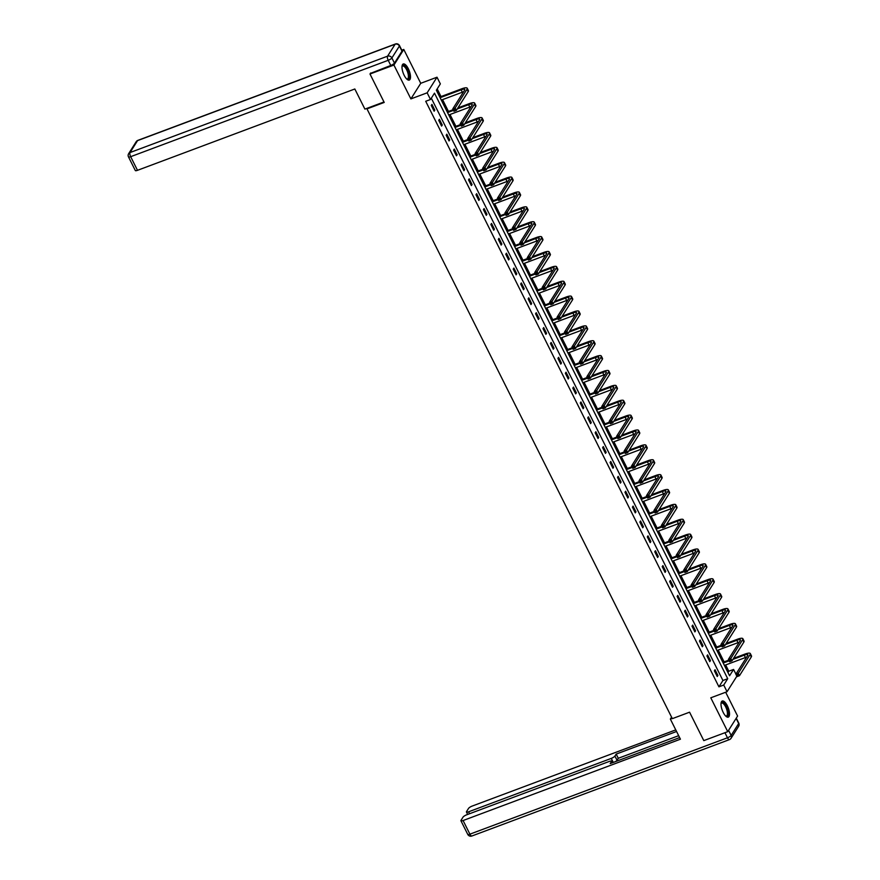 <?xml version="1.0" encoding="UTF-8"?>
<svg xmlns="http://www.w3.org/2000/svg" width="880" height="880" viewBox="0 0 880 880"><rect width="100%" height="100%" fill="white"/><g stroke="black" fill="none" stroke-linecap="round" stroke-linejoin="round"><path stroke-width="1.32" d="M727.342 705.782A8.602 3.223 69.5 0 0 722.249 701.019A8.602 3.223 69.5 0 0 723.184 712.371A8.602 3.223 69.5 0 0 728.277 717.134A8.602 3.223 69.5 0 0 727.342 705.782M408.331 68.739A8.602 3.223 69.5 0 0 403.238 63.976A8.602 3.223 69.5 0 0 404.173 75.317A8.602 3.223 69.5 0 0 409.266 80.08A8.602 3.223 69.5 0 0 408.331 68.739M727.958 672.529L728.783 671.22L733.579 669.438L735.922 674.124M367.433 108.163L366.982 108.878L672.331 718.652L689.568 712.195L703.802 740.619L727.738 731.665L737.594 716.056L725.67 692.241M401.797 50.193L403.777 49.445L393.921 65.054L410.883 98.901L427.152 92.818L437.008 77.209L440.352 83.886L436.359 90.211L729.575 675.763L733.579 669.438M410.883 98.901L420.739 83.303L403.777 49.445M420.739 83.303L437.008 77.209M728.783 671.22L725.648 664.95M724.108 661.892L718.201 650.078M716.661 647.009L710.743 635.195M709.214 632.137L703.296 620.323M701.767 617.254L695.849 605.44M694.309 602.382L688.402 590.568M686.862 587.499L680.944 575.685M679.415 572.627L673.497 560.813M671.968 557.755L666.05 545.93M664.51 542.872L658.603 531.058M657.063 528L651.145 516.186M649.616 513.117L643.698 501.303M642.169 498.245L636.251 486.431M634.711 483.362L628.793 471.548M627.264 468.49L621.346 456.676M619.817 453.607L613.899 441.793M612.37 438.735L606.452 426.921M604.912 423.852L598.994 412.038M597.465 408.98L591.547 397.166M590.018 394.097L584.1 382.283M582.56 379.225L576.653 367.411M575.113 364.342L569.195 352.528M567.666 349.47L561.748 337.656M560.219 334.598L554.301 322.773M552.761 319.715L546.854 307.901M545.314 304.843L539.396 293.029M537.867 289.96L531.949 278.146M530.42 275.088L524.502 263.274M522.962 260.205L517.044 248.391M515.515 245.333L509.597 233.519M508.068 230.45L502.15 218.636M500.621 215.578L494.703 203.764M493.163 200.695L487.245 188.881M485.716 185.823L479.798 174.009M478.269 170.94L472.351 159.126M470.811 156.068L464.904 144.254M463.364 141.196L457.446 129.371M455.917 126.313L449.999 114.499M448.47 111.441L442.552 99.616M441.012 96.558L437.184 88.902M366.982 108.878L384.219 102.432L369.985 74.008L370.634 72.996M369.985 74.008L393.921 65.054M727.738 731.665L710.787 697.807L727.056 691.713L723.723 685.036L727.716 678.711L434.489 93.159L430.496 99.495L425.711 101.277L718.927 686.829L722.931 680.504L431.321 98.186M431.266 105.468L434.137 111.199L434.797 110.143L431.937 104.412L431.266 105.468M438.724 120.351L441.584 126.071L442.255 125.015L439.384 119.295L438.724 120.351M446.171 135.223L449.031 140.943L449.702 139.898L446.842 134.167L446.171 135.223M453.618 150.106L456.489 155.826L457.149 154.77L454.289 149.05L453.618 150.106M461.076 164.978L463.936 170.698L464.607 169.653L461.736 163.922L461.076 164.978M468.523 179.861L471.383 185.581L472.054 184.525L469.183 178.805L468.523 179.861M475.97 194.733L478.841 200.453L479.501 199.397L476.641 193.677L475.97 194.733M483.417 209.616L486.288 215.336L486.948 214.28L484.088 208.56L483.417 209.616M490.875 224.488L493.735 230.208L494.406 229.152L491.535 223.432L490.875 224.488M498.322 239.371L501.182 245.091L501.853 244.035L498.982 238.315L498.322 239.371M505.769 254.243L508.64 259.963L509.3 258.907L506.44 253.187L505.769 254.243M513.216 269.115L516.087 274.846L516.747 273.79L513.887 268.07L513.216 269.115M520.674 283.998L523.534 289.718L524.205 288.662L521.334 282.942L520.674 283.998M528.121 298.87L530.981 304.601L531.652 303.545L528.781 297.825L528.121 298.87M535.568 313.753L538.439 319.473L539.099 318.417L536.239 312.697L535.568 313.753M543.015 328.625L545.886 334.345L546.546 333.3L543.686 327.569L543.015 328.625M550.473 343.508L553.333 349.228L554.004 348.172L551.133 342.452L550.473 343.508M557.92 358.38L560.78 364.1L561.451 363.055L558.591 357.324L557.92 358.38M565.367 373.263L568.238 378.983L568.898 377.927L566.038 372.207L565.367 373.263M572.814 388.135L575.685 393.855L576.356 392.81L573.485 387.079L572.814 388.135M580.272 403.018L583.132 408.738L583.803 407.682L580.932 401.962L580.272 403.018M587.719 417.89L590.59 423.61L591.25 422.554L588.39 416.834L587.719 417.89M595.166 432.773L598.037 438.493L598.697 437.437L595.837 431.717L595.166 432.773M602.624 447.645L605.484 453.365L606.155 452.309L603.284 446.589L602.624 447.645M610.071 462.528L612.931 468.248L613.602 467.192L610.731 461.472L610.071 462.528M617.518 477.4L620.389 483.12L621.049 482.064L618.189 476.344L617.518 477.4M624.965 492.272L627.836 498.003L628.496 496.947L625.636 491.227L624.965 492.272M632.423 507.155L635.283 512.875L635.954 511.819L633.083 506.099L632.423 507.155M639.87 522.027L642.73 527.758L643.401 526.702L640.53 520.982L639.87 522.027M647.317 536.91L650.188 542.63L650.848 541.574L647.988 535.854L647.317 536.91M654.764 551.782L657.635 557.502L658.295 556.457L655.435 550.726L654.764 551.782M662.222 566.665L665.082 572.385L665.753 571.329L662.882 565.609L662.222 566.665M669.669 581.537L672.529 587.257L673.2 586.212L670.329 580.481L669.669 581.537M677.116 596.42L679.987 602.14L680.647 601.084L677.787 595.364L677.116 596.42M684.563 611.292L687.434 617.012L688.094 615.956L685.234 610.236L684.563 611.292M692.021 626.175L694.881 631.895L695.552 630.839L692.681 625.119L692.021 626.175M699.468 641.047L702.328 646.767L702.999 645.711L700.139 639.991L699.468 641.047M706.915 655.93L709.786 661.65L710.446 660.594L707.586 654.874L706.915 655.93M714.373 670.802L717.233 676.522L717.904 675.466L715.033 669.746L714.373 670.802M718.927 686.829L723.723 685.036M430.496 99.495L427.152 92.818M736.857 676.214L727.056 691.713M722.931 680.504L727.716 678.711M433.796 110.517L434.797 110.143M441.243 125.389L442.255 125.015M448.701 140.272L449.702 139.898M456.148 155.144L457.149 154.77M463.595 170.027L464.607 169.653M471.042 184.899L472.054 184.525M478.5 199.782L479.501 199.397M485.947 214.654L486.948 214.28M493.394 229.537L494.406 229.152M500.841 244.409L501.853 244.035M508.299 259.292L509.3 258.907M515.746 274.164L516.747 273.79M523.193 289.036L524.205 288.662M530.651 303.919L531.652 303.545M538.098 318.791L539.099 318.417M545.545 333.674L546.546 333.3M552.992 348.546L554.004 348.172M560.45 363.429L561.451 363.055M567.897 378.301L568.898 377.927M575.344 393.184L576.356 392.81M582.791 408.056L583.803 407.682M590.249 422.939L591.25 422.554M597.696 437.811L598.697 437.437M605.143 452.694L606.155 452.309M612.59 467.566L613.602 467.192M620.048 482.449L621.049 482.064M627.495 497.321L628.496 496.947M634.942 512.193L635.954 511.819M642.389 527.076L643.401 526.702M649.847 541.948L650.848 541.574M657.294 556.831L658.295 556.457M664.741 571.703L665.753 571.329M672.199 586.586L673.2 586.212M679.646 601.458L680.647 601.084M687.093 616.341L688.094 615.956M694.54 631.213L695.552 630.839M701.998 646.096L702.999 645.711M709.445 660.968L710.446 660.594M716.892 675.851L717.904 675.466M454.454 109.527L453.497 109.89L453.97 110.847L454.927 110.484L454.454 109.527L455.158 107.998L456.357 110.385L453.959 111.276L452.76 108.9L455.158 107.998L467.005 89.254A8.272 2.101 -26.6 0 0 467.214 88.231A8.272 2.101 -26.6 0 0 461.813 88.77L439.769 97.031M440.11 97.702L461.153 89.826A5.511 1.397 153.4 0 1 464.75 89.474A5.511 1.397 153.4 0 1 464.607 90.145L452.76 108.9L453.497 109.89M441.309 100.089L462.341 92.213A5.511 1.397 153.4 0 1 463.551 91.817M454.927 110.484L456.357 110.385L468.193 91.63A8.272 2.101 -26.6 0 0 468.402 90.618L467.214 88.231M402.017 66.418A7.447 2.783 -110.5 0 1 402.05 66.33A7.447 2.783 -110.5 0 1 405.438 66.627A7.447 2.783 -110.5 0 1 409.112 75.405A7.447 2.783 -110.5 0 1 406.824 79.09A7.447 2.783 -110.5 0 1 406.736 79.046M406.637 78.936A6.886 2.585 69.5 0 0 407.429 78.947A6.886 2.585 69.5 0 0 408.155 74.085A6.886 2.585 69.5 0 0 404.965 67.232A6.886 2.585 69.5 0 0 402.6 66.044A6.886 2.585 69.5 0 0 402.006 66.561M408.771 80.168A8.547 3.201 69.5 0 0 409.299 73.876A8.547 3.201 69.5 0 0 405.427 65.791A8.547 3.201 69.5 0 0 402.82 64.24M721.028 703.472A7.447 2.783 -110.5 0 1 721.061 703.384A7.447 2.783 -110.5 0 1 724.449 703.681A7.447 2.783 -110.5 0 1 728.123 712.448A7.447 2.783 -110.5 0 1 725.824 716.133A7.447 2.783 -110.5 0 1 725.747 716.089M725.648 715.99A6.886 2.585 69.5 0 0 726.44 716.001A6.886 2.585 69.5 0 0 727.166 711.128A6.886 2.585 69.5 0 0 723.965 704.275A6.886 2.585 69.5 0 0 721.6 703.087A6.886 2.585 69.5 0 0 721.017 703.615M727.782 717.211A8.547 3.201 69.5 0 0 728.31 710.919A8.547 3.201 69.5 0 0 724.438 702.834A8.547 3.201 69.5 0 0 721.831 701.283M383.988 101.97L364.903 109.109L354.827 88.99L137.489 170.324A3.311 0.836 153.4 0 1 135.322 170.544L128.491 156.904A3.311 0.836 -26.6 0 0 130.658 156.684L137.489 170.324M394.46 63.107L401.995 51.172L399.421 46.024L391.886 57.959L394.46 63.107A3.311 0.836 153.4 0 1 390.786 65.45L370.348 73.436M399.509 45.617A3.311 3.311 0 0 0 395.395 44A3.311 1.243 69.5 0 0 395.12 44.242L137.555 140.624L130.02 152.559L387.574 56.177L395.12 44.242A3.311 2.948 -147.7 0 1 399.421 46.024A3.311 0.836 -26.6 0 0 399.509 45.617L402.083 50.765A3.311 0.836 153.4 0 1 401.995 51.172M671.572 717.134L670.351 719.07L680.427 739.189L463.078 820.534L469.909 834.163L727.463 737.781L724.933 732.71M672.199 718.377L670.351 719.07M613.272 762.421L611.259 758.406L468.6 811.8L469.557 813.725M611.259 758.406A3.311 0.836 -26.6 0 0 614.933 756.074L617.034 760.265A3.311 0.836 153.4 0 1 615.351 761.651M676.566 731.489L616.187 754.083L614.933 756.074M675.763 729.894L472.219 806.058A3.311 0.836 -26.6 0 0 468.545 808.401L466.521 811.613A3.311 0.836 -26.6 0 0 466.444 812.02A3.311 0.836 -26.6 0 0 468.6 811.8M612.084 762.872L611.446 761.596A3.311 0.836 -26.6 0 0 611.523 761.189A3.311 0.836 -26.6 0 0 609.367 761.409L466.708 814.792A3.311 0.836 -26.6 0 0 463.034 817.135L461.01 820.336A3.311 0.836 -26.6 0 0 460.922 820.743A3.311 0.836 -26.6 0 0 463.078 820.534M611.446 761.596L610.192 763.576L679.624 737.594M678.667 735.68L618.288 758.285L617.034 760.265M618.288 758.285L616.187 754.083M461.901 124.41L460.944 124.762L461.417 125.719L462.385 125.367L461.901 124.41L462.605 122.881L463.804 125.257L461.406 126.159L460.218 123.772L462.605 122.881L474.452 104.126A8.272 2.101 -26.6 0 0 474.661 103.114A8.272 2.101 -26.6 0 0 469.271 103.653L457.919 107.899M453.156 109.681L447.216 111.903M447.557 112.585L453.497 110.363M457.259 108.955L468.6 104.709A5.511 1.397 153.4 0 1 472.197 104.346A5.511 1.397 153.4 0 1 472.054 105.028L460.218 123.772L460.944 124.762M448.756 114.961L469.799 107.096A5.511 1.397 153.4 0 1 470.998 106.7M462.385 125.367L463.804 125.257L475.64 106.513A8.272 2.101 -26.6 0 0 475.86 105.501L474.661 103.114M469.348 139.282L468.391 139.645L468.875 140.602L469.832 140.239L469.348 139.282L470.063 137.753L471.251 140.14L468.864 141.031L467.665 138.644L470.063 137.753L481.899 119.009A8.272 2.101 -26.6 0 0 482.108 117.986A8.272 2.101 -26.6 0 0 476.718 118.525L465.377 122.771M460.603 124.553L454.674 126.775M455.015 127.457L460.944 125.235M464.706 123.827L476.047 119.581A5.511 1.397 153.4 0 1 479.644 119.229A5.511 1.397 153.4 0 1 479.501 119.9L467.665 138.644L468.391 139.645M456.203 129.844L477.246 121.968A5.511 1.397 153.4 0 1 478.445 121.572M469.832 140.239L471.251 140.14L483.098 121.385A8.272 2.101 -26.6 0 0 483.307 120.373L482.108 117.986M476.806 154.165L475.849 154.517L476.322 155.474L477.279 155.111L476.806 154.165L477.51 152.625L478.698 155.012L476.311 155.914L475.112 153.527L477.51 152.625L489.346 133.881A8.272 2.101 -26.6 0 0 489.566 132.869A8.272 2.101 -26.6 0 0 484.165 133.408L472.824 137.654M468.061 139.436L462.121 141.658M462.462 142.34L468.402 140.118M472.153 138.71L483.505 134.464A5.511 1.397 153.4 0 1 487.102 134.101A5.511 1.397 153.4 0 1 486.959 134.783L475.112 153.527L475.849 154.517M463.65 144.716L484.693 136.84A5.511 1.397 153.4 0 1 485.903 136.455M477.279 155.111L478.698 155.012L490.545 136.268A8.272 2.101 -26.6 0 0 490.754 135.256L489.566 132.869M484.253 169.037L483.296 169.4L483.769 170.357L484.726 169.994L484.253 169.037L484.957 167.508L486.156 169.895L483.758 170.786L482.57 168.399L484.957 167.508L496.804 148.764A8.272 2.101 -26.6 0 0 497.013 147.741A8.272 2.101 -26.6 0 0 491.612 148.28L480.271 152.526M475.508 154.308L469.568 156.53M469.909 157.212L475.849 154.99M479.611 153.582L490.952 149.336A5.511 1.397 153.4 0 1 494.549 148.973A5.511 1.397 153.4 0 1 494.406 149.655L482.57 168.399L483.296 169.4M471.108 159.599L492.14 151.723A5.511 1.397 153.4 0 1 493.35 151.327M484.726 169.994L486.156 169.895L497.992 151.14A8.272 2.101 -26.6 0 0 498.212 150.128L497.013 147.741M491.7 183.92L490.743 184.272L491.227 185.229L492.184 184.866L491.7 183.92L492.404 182.38L493.603 184.767L491.205 185.669L490.017 183.282L492.404 182.38L504.251 163.636A8.272 2.101 -26.6 0 0 504.46 162.624A8.272 2.101 -26.6 0 0 499.07 163.163L487.718 167.409M482.955 169.191L477.015 171.413M477.356 172.084L483.296 169.862M487.058 168.465L498.399 164.219A5.511 1.397 153.4 0 1 501.996 163.856A5.511 1.397 153.4 0 1 501.853 164.538L490.017 183.282L490.743 184.272M478.555 174.471L499.598 166.595A5.511 1.397 153.4 0 1 500.797 166.199M492.184 184.866L493.603 184.767L505.439 166.023A8.272 2.101 -26.6 0 0 505.659 165L504.46 162.624M499.147 198.792L498.19 199.155L498.674 200.101L499.631 199.749L499.147 198.792L499.862 197.263L501.05 199.65L498.663 200.541L497.464 198.154L499.862 197.263L511.698 178.519A8.272 2.101 -26.6 0 0 511.918 177.496A8.272 2.101 -26.6 0 0 506.517 178.035L495.176 182.281M490.413 184.063L484.473 186.285M484.814 186.967L490.743 184.745M494.505 183.337L505.846 179.091A5.511 1.397 153.4 0 1 509.443 178.728A5.511 1.397 153.4 0 1 509.311 179.41L497.464 198.154L498.19 199.155M486.002 189.354L507.045 181.478A5.511 1.397 153.4 0 1 508.255 181.082M499.631 199.749L501.05 199.65L512.897 180.895A8.272 2.101 -26.6 0 0 513.106 179.883L511.918 177.496M506.605 213.675L505.648 214.027L506.121 214.984L507.078 214.621L506.605 213.675L507.309 212.135L508.497 214.522L506.11 215.424L504.911 213.037L507.309 212.135L519.145 193.391A8.272 2.101 -26.6 0 0 519.365 192.379A8.272 2.101 -26.6 0 0 513.964 192.918L502.623 197.164M497.86 198.946L491.92 201.168M492.261 201.839L498.201 199.617M501.952 198.22L513.304 193.974A5.511 1.397 153.4 0 1 516.901 193.611A5.511 1.397 153.4 0 1 516.758 194.282L504.911 213.037L505.648 214.027M493.449 204.226L514.492 196.35A5.511 1.397 153.4 0 1 515.702 195.954M507.078 214.621L508.497 214.522L520.344 195.778A8.272 2.101 -26.6 0 0 520.553 194.755L519.365 192.379M514.052 228.547L513.095 228.91L513.568 229.856L514.525 229.504L514.052 228.547L514.756 227.018L515.955 229.405L513.557 230.296L512.369 227.909L514.756 227.018L526.603 208.263A8.272 2.101 -26.6 0 0 526.812 207.251A8.272 2.101 -26.6 0 0 521.411 207.79L510.07 212.036M505.307 213.818L499.367 216.04M499.708 216.722L505.648 214.5M509.41 213.092L520.751 208.846A5.511 1.397 153.4 0 1 524.348 208.483A5.511 1.397 153.4 0 1 524.205 209.165L512.369 227.909L513.095 228.91M500.907 219.109L521.939 211.233A5.511 1.397 153.4 0 1 523.149 210.837M514.525 229.504L515.955 229.405L527.791 210.65A8.272 2.101 -26.6 0 0 528.011 209.638L526.812 207.251M521.499 243.43L520.542 243.782L521.026 244.739L521.983 244.376L521.499 243.43L522.203 241.89L523.402 244.277L521.004 245.168L519.816 242.792L522.203 241.89L534.05 223.146A8.272 2.101 -26.6 0 0 534.259 222.134A8.272 2.101 -26.6 0 0 528.869 222.673L517.517 226.919M512.754 228.701L506.825 230.923M507.155 231.594L513.095 229.372M516.857 227.964L528.198 223.729A5.511 1.397 153.4 0 1 531.795 223.366A5.511 1.397 153.4 0 1 531.652 224.037L519.816 242.792L520.542 243.782M508.354 233.981L529.397 226.105A5.511 1.397 153.4 0 1 530.596 225.709M521.983 244.376L523.402 244.277L535.238 225.533A8.272 2.101 -26.6 0 0 535.458 224.51L534.259 222.134M528.946 258.302L527.989 258.665L528.473 259.611L529.43 259.259L528.946 258.302L529.661 256.773L530.849 259.149L528.462 260.051L527.263 257.664L529.661 256.773L541.497 238.018A8.272 2.101 -26.6 0 0 541.717 237.006A8.272 2.101 -26.6 0 0 536.316 237.545L524.975 241.791M520.212 243.573L514.272 245.795M514.613 246.477L520.542 244.255M524.304 242.847L535.645 238.601A5.511 1.397 153.4 0 1 539.253 238.238A5.511 1.397 153.4 0 1 539.11 238.92L527.263 257.664L527.989 258.665M515.801 248.864L536.844 240.988A5.511 1.397 153.4 0 1 538.054 240.592M529.43 259.259L530.849 259.149L542.696 240.405A8.272 2.101 -26.6 0 0 542.905 239.393L541.717 237.006M536.404 273.185L535.447 273.537L535.92 274.494L536.877 274.131L536.404 273.185L537.108 271.645L538.296 274.032L535.909 274.923L534.71 272.547L537.108 271.645L548.944 252.901A8.272 2.101 -26.6 0 0 549.164 251.889A8.272 2.101 -26.6 0 0 543.763 252.428L532.422 256.674M527.659 258.456L521.719 260.678M522.06 261.349L528 259.127M531.751 257.719L543.103 253.473A5.511 1.397 153.4 0 1 546.7 253.121A5.511 1.397 153.4 0 1 546.557 253.792L534.71 272.547L535.447 273.537M523.248 263.736L544.291 255.86A5.511 1.397 153.4 0 1 545.501 255.464M536.877 274.131L538.296 274.032L550.143 255.288A8.272 2.101 -26.6 0 0 550.352 254.265L549.164 251.889M543.851 288.057L542.894 288.42L543.367 289.366L544.324 289.014L543.851 288.057L544.555 286.528L545.754 288.904L543.356 289.806L542.168 287.419L544.555 286.528L556.402 267.773A8.272 2.101 -26.6 0 0 556.611 266.761A8.272 2.101 -26.6 0 0 551.221 267.3L539.869 271.546M535.106 273.328L529.166 275.55M529.507 276.232L535.447 274.01M539.209 272.602L550.55 268.356A5.511 1.397 153.4 0 1 554.147 267.993A5.511 1.397 153.4 0 1 554.004 268.675L542.168 287.419L542.894 288.42M530.706 278.608L551.749 270.743A5.511 1.397 153.4 0 1 552.948 270.347M544.324 289.014L545.754 288.904L557.59 270.16A8.272 2.101 -26.6 0 0 557.81 269.148L556.611 266.761M551.298 302.929L550.341 303.292L550.825 304.249L551.782 303.886L551.298 302.929L552.002 301.4L553.201 303.787L550.803 304.678L549.615 302.302L552.002 301.4L563.849 282.656A8.272 2.101 -26.6 0 0 564.058 281.633A8.272 2.101 -26.6 0 0 558.668 282.183L547.316 286.418M542.553 288.211L536.624 290.433M536.954 291.104L542.894 288.882M546.656 287.474L557.997 283.228A5.511 1.397 153.4 0 1 561.594 282.876A5.511 1.397 153.4 0 1 561.451 283.547L549.615 302.302L550.341 303.292M538.153 293.491L559.196 285.615A5.511 1.397 153.4 0 1 560.395 285.219M551.782 303.886L553.201 303.787L565.048 285.043A8.272 2.101 -26.6 0 0 565.257 284.02L564.058 281.633M558.756 317.812L557.799 318.164L558.272 319.121L559.229 318.769L558.756 317.812L559.46 316.283L560.648 318.659L558.261 319.561L557.062 317.174L559.46 316.283L571.296 297.528A8.272 2.101 -26.6 0 0 571.516 296.516A8.272 2.101 -26.6 0 0 566.115 297.055L554.774 301.301M550.011 303.083L544.071 305.305M544.412 305.987L550.352 303.765M554.103 302.357L565.455 298.111A5.511 1.397 153.4 0 1 569.052 297.748A5.511 1.397 153.4 0 1 568.909 298.43L557.062 317.174L557.799 318.164M545.6 308.363L566.643 300.498A5.511 1.397 153.4 0 1 567.853 300.102M559.229 318.769L560.648 318.659L572.495 299.915A8.272 2.101 -26.6 0 0 572.704 298.903L571.516 296.516M566.203 332.684L565.246 333.047L565.719 334.004L566.676 333.641L566.203 332.684L566.907 331.155L568.106 333.542L565.708 334.433L564.509 332.057L566.907 331.155L578.754 312.411A8.272 2.101 -26.6 0 0 578.963 311.388A8.272 2.101 -26.6 0 0 573.562 311.927L562.221 316.173M557.458 317.955L551.518 320.177M551.859 320.859L557.799 318.637M561.55 317.229L572.902 312.983A5.511 1.397 153.4 0 1 576.499 312.631A5.511 1.397 153.4 0 1 576.356 313.302L564.509 332.057L565.246 333.047M553.058 323.246L574.09 315.37A5.511 1.397 153.4 0 1 575.3 314.974M566.676 333.641L568.106 333.542L579.942 314.787A8.272 2.101 -26.6 0 0 580.151 313.775L578.963 311.388M573.65 347.567L572.693 347.919L573.166 348.876L574.123 348.524L573.65 347.567L574.354 346.038L575.553 348.414L573.155 349.316L571.967 346.929L574.354 346.038L586.201 327.283A8.272 2.101 -26.6 0 0 586.41 326.271A8.272 2.101 -26.6 0 0 581.02 326.81L569.668 331.056M564.905 332.838L558.965 335.06M559.306 335.742L565.246 333.52M569.008 332.112L580.349 327.866A5.511 1.397 153.4 0 1 583.946 327.503A5.511 1.397 153.4 0 1 583.803 328.185L571.967 346.929L572.693 347.919M560.505 338.118L581.548 330.253A5.511 1.397 153.4 0 1 582.747 329.857M574.123 348.524L575.553 348.414L587.389 329.67A8.272 2.101 -26.6 0 0 587.609 328.658L586.41 326.271M581.097 362.439L580.14 362.802L580.624 363.759L581.581 363.396L581.097 362.439L581.812 360.91L583 363.297L580.602 364.188L579.414 361.801L581.812 360.91L593.648 342.166A8.272 2.101 -26.6 0 0 593.857 341.143A8.272 2.101 -26.6 0 0 588.467 341.682L577.126 345.928M572.352 347.71L566.423 349.932M566.764 350.614L572.693 348.392M576.455 346.984L587.796 342.738A5.511 1.397 153.4 0 1 591.393 342.386A5.511 1.397 153.4 0 1 591.25 343.057L579.414 361.801L580.14 362.802M567.952 353.001L588.995 345.125A5.511 1.397 153.4 0 1 590.194 344.729M581.581 363.396L583 363.297L594.847 344.542A8.272 2.101 -26.6 0 0 595.056 343.53L593.857 341.143M588.555 377.322L587.598 377.674L588.071 378.631L589.028 378.268L588.555 377.322L589.259 375.782L590.447 378.169L588.06 379.071L586.861 376.684L589.259 375.782L601.095 357.038A8.272 2.101 -26.6 0 0 601.315 356.026A8.272 2.101 -26.6 0 0 595.914 356.565L584.573 360.811M579.81 362.593L573.87 364.815M574.211 365.497L580.151 363.275M583.902 361.867L595.254 357.621A5.511 1.397 153.4 0 1 598.851 357.258A5.511 1.397 153.4 0 1 598.708 357.94L586.861 376.684L587.598 377.674M575.399 367.873L596.442 359.997A5.511 1.397 153.4 0 1 597.652 359.612M589.028 378.268L590.447 378.169L602.294 359.425A8.272 2.101 -26.6 0 0 602.503 358.413L601.315 356.026M596.002 392.194L595.045 392.557L595.518 393.514L596.475 393.151L596.002 392.194L596.706 390.665L597.905 393.052L595.507 393.943L594.308 391.556L596.706 390.665L608.553 371.921A8.272 2.101 -26.6 0 0 608.762 370.898A8.272 2.101 -26.6 0 0 603.361 371.437L592.02 375.683M587.257 377.465L581.317 379.687M581.658 380.369L587.598 378.147M591.36 376.739L602.701 372.493A5.511 1.397 153.4 0 1 606.298 372.13A5.511 1.397 153.4 0 1 606.155 372.812L594.308 391.556L595.045 392.557M582.857 382.756L603.889 374.88A5.511 1.397 153.4 0 1 605.099 374.484M596.475 393.151L597.905 393.052L609.741 374.297A8.272 2.101 -26.6 0 0 609.95 373.285L608.762 370.898M603.449 407.077L602.492 407.429L602.976 408.386L603.933 408.023L603.449 407.077L604.153 405.537L605.352 407.924L602.954 408.826L601.766 406.439L604.153 405.537L616 386.793A8.272 2.101 -26.6 0 0 616.209 385.781A8.272 2.101 -26.6 0 0 610.819 386.32L599.467 390.566M594.704 392.348L588.764 394.57M589.105 395.241L595.045 393.019M598.807 391.622L610.148 387.376A5.511 1.397 153.4 0 1 613.745 387.013A5.511 1.397 153.4 0 1 613.602 387.684L601.766 406.439L602.492 407.429M590.304 397.628L611.347 389.752A5.511 1.397 153.4 0 1 612.546 389.356M603.933 408.023L605.352 407.924L617.188 389.18A8.272 2.101 -26.6 0 0 617.408 388.157L616.209 385.781M610.896 421.949L609.939 422.312L610.423 423.258L611.38 422.906L610.896 421.949L611.611 420.42L612.799 422.807L610.412 423.698L609.213 421.311L611.611 420.42L623.447 401.676A8.272 2.101 -26.6 0 0 623.656 400.653A8.272 2.101 -26.6 0 0 618.266 401.192L606.925 405.438M602.162 407.22L596.222 409.442M596.563 410.124L602.492 407.902M606.254 406.494L617.595 402.248A5.511 1.397 153.4 0 1 621.192 401.885A5.511 1.397 153.4 0 1 621.049 402.567L609.213 421.311L609.939 422.312M597.751 412.511L618.794 404.635A5.511 1.397 153.4 0 1 619.993 404.239M611.38 422.906L612.799 422.807L624.646 404.052A8.272 2.101 -26.6 0 0 624.855 403.04L623.656 400.653M618.354 436.832L617.397 437.184L617.87 438.141L618.827 437.778L618.354 436.832L619.058 435.292L620.246 437.679L617.859 438.581L616.66 436.194L619.058 435.292L630.894 416.548A8.272 2.101 -26.6 0 0 631.114 415.536A8.272 2.101 -26.6 0 0 625.713 416.075L614.372 420.321M609.609 422.103L603.669 424.325M604.01 424.996L609.95 422.774M613.701 421.377L625.053 417.131A5.511 1.397 153.4 0 1 628.65 416.768A5.511 1.397 153.4 0 1 628.507 417.439L616.66 436.194L617.397 437.184M605.198 427.383L626.241 419.507A5.511 1.397 153.4 0 1 627.451 419.111M618.827 437.778L620.246 437.679L632.093 418.935A8.272 2.101 -26.6 0 0 632.302 417.912L631.114 415.536M625.801 451.704L624.844 452.067L625.317 453.013L626.274 452.661L625.801 451.704L626.505 450.175L627.704 452.562L625.306 453.453L624.118 451.066L626.505 450.175L638.352 431.42A8.272 2.101 -26.6 0 0 638.561 430.408A8.272 2.101 -26.6 0 0 633.16 430.947L621.819 435.193M617.056 436.975L611.116 439.197M611.457 439.879L617.397 437.657M621.159 436.249L632.5 432.003A5.511 1.397 153.4 0 1 636.097 431.64A5.511 1.397 153.4 0 1 635.954 432.322L624.118 451.066L624.844 452.067M612.656 442.266L633.688 434.39A5.511 1.397 153.4 0 1 634.898 433.994M626.274 452.661L627.704 452.562L639.54 433.807A8.272 2.101 -26.6 0 0 639.76 432.795L638.561 430.408M633.248 466.587L632.291 466.939L632.775 467.896L633.732 467.533L633.248 466.587L633.952 465.047L635.151 467.434L632.753 468.325L631.565 465.949L633.952 465.047L645.799 446.303A8.272 2.101 -26.6 0 0 646.008 445.291A8.272 2.101 -26.6 0 0 640.618 445.83L629.266 450.076M624.503 451.858L618.574 454.08M618.904 454.751L624.844 452.529M628.606 451.121L639.947 446.886A5.511 1.397 153.4 0 1 643.544 446.523A5.511 1.397 153.4 0 1 643.401 447.194L631.565 465.949L632.291 466.939M620.103 457.138L641.146 449.262A5.511 1.397 153.4 0 1 642.345 448.866M633.732 467.533L635.151 467.434L646.987 448.69A8.272 2.101 -26.6 0 0 647.207 447.667L646.008 445.291M640.695 481.459L639.738 481.822L640.222 482.768L641.179 482.416L640.695 481.459L641.41 479.93L642.598 482.306L640.211 483.208L639.012 480.821L641.41 479.93L653.246 461.175A8.272 2.101 -26.6 0 0 653.466 460.163A8.272 2.101 -26.6 0 0 648.065 460.702L636.724 464.948M631.961 466.73L626.021 468.952M626.362 469.634L632.291 467.412M636.053 466.004L647.394 461.758A5.511 1.397 153.4 0 1 650.991 461.395A5.511 1.397 153.4 0 1 650.859 462.077L639.012 480.821L639.738 481.822M627.55 472.021L648.593 464.145A5.511 1.397 153.4 0 1 649.803 463.749M641.179 482.416L642.598 482.306L654.445 463.562A8.272 2.101 -26.6 0 0 654.654 462.55L653.466 460.163M648.153 496.342L647.196 496.694L647.669 497.651L648.626 497.288L648.153 496.342L648.857 494.802L650.045 497.189L647.658 498.08L646.459 495.704L648.857 494.802L660.693 476.058A8.272 2.101 -26.6 0 0 660.913 475.046A8.272 2.101 -26.6 0 0 655.512 475.585L644.171 479.831M639.408 481.613L633.468 483.835M633.809 484.506L639.749 482.284M643.5 480.876L654.852 476.63A5.511 1.397 153.4 0 1 658.449 476.278A5.511 1.397 153.4 0 1 658.306 476.949L646.459 495.704L647.196 496.694M634.997 486.893L656.04 479.017A5.511 1.397 153.4 0 1 657.25 478.621M648.626 497.288L650.045 497.189L661.892 478.445A8.272 2.101 -26.6 0 0 662.101 477.422L660.913 475.046M655.6 511.214L654.643 511.577L655.116 512.523L656.073 512.171L655.6 511.214L656.304 509.685L657.503 512.061L655.105 512.963L653.917 510.576L656.304 509.685L668.151 490.93A8.272 2.101 -26.6 0 0 668.36 489.918A8.272 2.101 -26.6 0 0 662.959 490.457L651.618 494.703M646.855 496.485L640.915 498.707M641.256 499.389L647.196 497.167M650.958 495.759L662.299 491.513A5.511 1.397 153.4 0 1 665.896 491.15A5.511 1.397 153.4 0 1 665.753 491.832L653.917 510.576L654.643 511.577M642.455 501.765L663.487 493.9A5.511 1.397 153.4 0 1 664.697 493.504M656.073 512.171L657.503 512.061L669.339 493.317A8.272 2.101 -26.6 0 0 669.559 492.305L668.36 489.918M663.047 526.086L662.09 526.449L662.574 527.406L663.531 527.043L663.047 526.086L663.751 524.557L664.95 526.944L662.552 527.835L661.364 525.459L663.751 524.557L675.598 505.813A8.272 2.101 -26.6 0 0 675.807 504.79A8.272 2.101 -26.6 0 0 670.417 505.34L659.065 509.575M654.302 511.368L648.373 513.59M648.703 514.261L654.643 512.039M658.405 510.631L669.746 506.385A5.511 1.397 153.4 0 1 673.343 506.033A5.511 1.397 153.4 0 1 673.2 506.704L661.364 525.459L662.09 526.449M649.902 516.648L670.945 508.772A5.511 1.397 153.4 0 1 672.144 508.376M663.531 527.043L664.95 526.944L676.786 508.2A8.272 2.101 -26.6 0 0 677.006 507.177L675.807 504.79M670.505 540.969L669.537 541.321L670.021 542.278L670.978 541.926L670.505 540.969L671.209 539.44L672.397 541.816L670.01 542.718L668.811 540.331L671.209 539.44L683.045 520.685A8.272 2.101 -26.6 0 0 683.265 519.673A8.272 2.101 -26.6 0 0 677.864 520.212L666.523 524.458M661.76 526.24L655.82 528.462M656.161 529.144L662.09 526.922M665.852 525.514L677.193 521.268A5.511 1.397 153.4 0 1 680.801 520.905A5.511 1.397 153.4 0 1 680.658 521.587L668.811 540.331L669.537 541.321M657.349 531.52L678.392 523.655A5.511 1.397 153.4 0 1 679.602 523.259M670.978 541.926L672.397 541.816L684.244 523.072A8.272 2.101 -26.6 0 0 684.453 522.06L683.265 519.673M677.952 555.841L676.995 556.204L677.468 557.161L678.425 556.798L677.952 555.841L678.656 554.312L679.855 556.699L677.457 557.59L676.258 555.214L678.656 554.312L690.492 535.568A8.272 2.101 -26.6 0 0 690.712 534.545A8.272 2.101 -26.6 0 0 685.311 535.084L673.97 539.33M669.207 541.112L663.267 543.334M663.608 544.016L669.548 541.794M673.299 540.386L684.651 536.14A5.511 1.397 153.4 0 1 688.248 535.788A5.511 1.397 153.4 0 1 688.105 536.459L676.258 555.214L676.995 556.204M664.796 546.403L685.839 538.527A5.511 1.397 153.4 0 1 687.049 538.131M678.425 556.798L679.855 556.699L691.691 537.944A8.272 2.101 -26.6 0 0 691.9 536.932L690.712 534.545M685.399 570.724L684.442 571.076L684.915 572.033L685.872 571.681L685.399 570.724L686.103 569.195L687.302 571.571L684.904 572.473L683.716 570.086L686.103 569.195L697.95 550.44A8.272 2.101 -26.6 0 0 698.159 549.428A8.272 2.101 -26.6 0 0 692.769 549.967L681.417 554.213M676.654 555.995L670.714 558.217M671.055 558.899L676.995 556.677M680.757 555.269L692.098 551.023A5.511 1.397 153.4 0 1 695.695 550.66A5.511 1.397 153.4 0 1 695.552 551.342L683.716 570.086L684.442 571.076M672.254 561.275L693.297 553.41A5.511 1.397 153.4 0 1 694.496 553.014M685.872 571.681L687.302 571.571L699.138 552.827A8.272 2.101 -26.6 0 0 699.358 551.815L698.159 549.428M692.846 585.596L691.889 585.959L692.373 586.916L693.33 586.553L692.846 585.596L693.561 584.067L694.749 586.454L692.351 587.345L691.163 584.958L693.561 584.067L705.397 565.323A8.272 2.101 -26.6 0 0 705.606 564.3A8.272 2.101 -26.6 0 0 700.216 564.839L688.864 569.085M684.101 570.867L678.172 573.089M678.502 573.771L684.442 571.549M688.204 570.141L699.545 565.895A5.511 1.397 153.4 0 1 703.142 565.543A5.511 1.397 153.4 0 1 702.999 566.214L691.163 584.958L691.889 585.959M679.701 576.158L700.744 568.282A5.511 1.397 153.4 0 1 701.943 567.886M693.33 586.553L694.749 586.454L706.596 567.699A8.272 2.101 -26.6 0 0 706.805 566.687L705.606 564.3M700.304 600.479L699.347 600.831L699.82 601.788L700.777 601.425L700.304 600.479L701.008 598.939L702.196 601.326L699.809 602.228L698.61 599.841L701.008 598.939L712.844 580.195A8.272 2.101 -26.6 0 0 713.064 579.183A8.272 2.101 -26.6 0 0 707.663 579.722L696.322 583.968M691.559 585.75L685.619 587.972M685.96 588.654L691.9 586.432M695.651 585.024L707.003 580.778A5.511 1.397 153.4 0 1 710.6 580.415A5.511 1.397 153.4 0 1 710.457 581.097L698.61 599.841L699.347 600.831M687.148 591.03L708.191 583.154A5.511 1.397 153.4 0 1 709.401 582.769M700.777 601.425L702.196 601.326L714.043 582.582A8.272 2.101 -26.6 0 0 714.252 581.57L713.064 579.183M707.751 615.351L706.794 615.714L707.267 616.671L708.224 616.308L707.751 615.351L708.455 613.822L709.654 616.209L707.256 617.1L706.057 614.713L708.455 613.822L720.302 595.078A8.272 2.101 -26.6 0 0 720.511 594.055A8.272 2.101 -26.6 0 0 715.11 594.594L703.769 598.84M699.006 600.622L693.066 602.844M693.407 603.526L699.347 601.304M703.098 599.896L714.45 595.65A5.511 1.397 153.4 0 1 718.047 595.287A5.511 1.397 153.4 0 1 717.904 595.969L706.057 614.713L706.794 615.714M694.606 605.913L715.638 598.037A5.511 1.397 153.4 0 1 716.848 597.641M708.224 616.308L709.654 616.209L721.49 597.454A8.272 2.101 -26.6 0 0 721.699 596.442L720.511 594.055M715.198 630.234L714.241 630.586L714.714 631.543L715.682 631.18L715.198 630.234L715.902 628.694L717.101 631.081L714.703 631.983L713.515 629.596L715.902 628.694L727.749 609.95A8.272 2.101 -26.6 0 0 727.958 608.938A8.272 2.101 -26.6 0 0 722.568 609.477L711.216 613.723M706.453 615.505L700.513 617.727M700.854 618.398L706.794 616.176M710.556 614.779L721.897 610.533A5.511 1.397 153.4 0 1 725.494 610.17A5.511 1.397 153.4 0 1 725.351 610.841L713.515 629.596L714.241 630.586M702.053 620.785L723.096 612.909A5.511 1.397 153.4 0 1 724.295 612.513M715.682 631.18L717.101 631.081L728.937 612.337A8.272 2.101 -26.6 0 0 729.157 611.314L727.958 608.938M722.645 645.106L721.688 645.469L722.172 646.415L723.129 646.063L722.645 645.106L723.36 643.577L724.548 645.964L722.161 646.855L720.962 644.468L723.36 643.577L735.196 624.833A8.272 2.101 -26.6 0 0 735.405 623.81A8.272 2.101 -26.6 0 0 730.015 624.349L718.674 628.595M713.9 630.377L707.971 632.599M708.312 633.281L714.241 631.059M718.003 629.651L729.344 625.405A5.511 1.397 153.4 0 1 732.941 625.042A5.511 1.397 153.4 0 1 732.798 625.724L720.962 644.468L721.688 645.469M709.5 635.668L730.543 627.792A5.511 1.397 153.4 0 1 731.742 627.396M723.129 646.063L724.548 645.964L736.395 627.209A8.272 2.101 -26.6 0 0 736.604 626.197L735.405 623.81M730.103 659.989L729.146 660.341L729.619 661.298L730.576 660.935L730.103 659.989L730.807 658.449L731.995 660.836L729.608 661.738L728.409 659.351L730.807 658.449L742.643 639.705A8.272 2.101 -26.6 0 0 742.863 638.693A8.272 2.101 -26.6 0 0 737.462 639.232L726.121 643.478M721.358 645.26L715.418 647.482M715.759 648.153L721.699 645.931M725.45 644.534L736.802 640.288A5.511 1.397 153.4 0 1 740.399 639.925A5.511 1.397 153.4 0 1 740.256 640.596L728.409 659.351L729.146 660.341M716.947 650.54L737.99 642.664A5.511 1.397 153.4 0 1 739.2 642.268M730.576 660.935L731.995 660.836L743.842 642.092A8.272 2.101 -26.6 0 0 744.051 641.069L742.863 638.693M737.55 674.861L736.593 675.224L737.066 676.17L738.023 675.818L737.55 674.861L738.254 673.332L739.453 675.719L737.055 676.61L735.867 674.223L738.254 673.332L750.101 654.577A8.272 2.101 -26.6 0 0 750.31 653.565A8.272 2.101 -26.6 0 0 744.909 654.104L733.568 658.35M728.805 660.132L722.865 662.354M723.206 663.036L729.146 660.814M732.908 659.406L744.249 655.16A5.511 1.397 153.4 0 1 747.846 654.797A5.511 1.397 153.4 0 1 747.703 655.479L735.867 674.223L736.593 675.224M724.405 665.423L745.437 657.547A5.511 1.397 153.4 0 1 746.647 657.151M738.023 675.818L739.453 675.719L751.289 656.964A8.272 2.101 -26.6 0 0 751.509 655.952L750.31 653.565M461.153 89.826L462.341 92.213M467.005 89.254L468.193 91.63M390.786 65.45L388.212 60.302L130.658 156.684A3.311 1.243 69.5 0 1 130.02 152.559A3.311 2.948 -147.7 0 0 128.656 153.659L136.191 141.713A3.311 2.948 32.3 0 1 137.555 140.624A3.311 1.243 69.5 0 1 137.83 140.382A3.311 3.311 0 0 0 136.191 141.713M388.212 60.302A3.311 0.836 -26.6 0 0 391.886 57.959A3.311 2.948 32.3 0 0 387.574 56.177A3.311 1.243 69.5 0 0 388.212 60.302M728.585 730.323L731.137 735.438L738.683 723.503L736.12 718.388M467.753 834.383A3.311 3.311 0 0 0 471.867 836A3.311 1.243 69.5 0 1 469.909 834.163A3.311 0.836 153.4 0 1 467.753 834.383L460.922 820.743M738.76 723.096A3.311 0.836 153.4 0 1 738.683 723.503A3.311 2.948 -147.7 0 1 738.606 726.341A3.311 3.311 0 0 0 738.76 723.096L736.285 718.135M729.432 739.618A3.311 3.311 0 0 0 731.06 738.287A3.311 2.948 32.3 0 0 731.137 735.438A3.311 0.836 153.4 0 1 727.463 737.781A3.311 1.243 69.5 0 0 729.432 739.618L471.867 836M468.6 104.709L469.799 107.096M474.452 104.126L475.64 106.513M476.047 119.581L477.246 121.968M481.899 119.009L483.098 121.385M483.505 134.464L484.693 136.84M489.346 133.881L490.545 136.268M490.952 149.336L492.14 151.723M496.804 148.764L497.992 151.14M498.399 164.219L499.598 166.595M504.251 163.636L505.439 166.023M505.846 179.091L507.045 181.478M511.698 178.519L512.897 180.895M513.304 193.974L514.492 196.35M519.145 193.391L520.344 195.778M520.751 208.846L521.939 211.233M526.603 208.263L527.791 210.65M528.198 223.729L529.397 226.105M534.05 223.146L535.238 225.533M535.645 238.601L536.844 240.988M541.497 238.018L542.696 240.405M543.103 253.473L544.291 255.86M548.944 252.901L550.143 255.288M550.55 268.356L551.749 270.743M556.402 267.773L557.59 270.16M557.997 283.228L559.196 285.615M563.849 282.656L565.048 285.043M565.455 298.111L566.643 300.498M571.296 297.528L572.495 299.915M572.902 312.983L574.09 315.37M578.754 312.411L579.942 314.787M580.349 327.866L581.548 330.253M586.201 327.283L587.389 329.67M587.796 342.738L588.995 345.125M593.648 342.166L594.847 344.542M595.254 357.621L596.442 359.997M601.095 357.038L602.294 359.425M602.701 372.493L603.889 374.88M608.553 371.921L609.741 374.297M610.148 387.376L611.347 389.752M616 386.793L617.188 389.18M617.595 402.248L618.794 404.635M623.447 401.676L624.646 404.052M625.053 417.131L626.241 419.507M630.894 416.548L632.093 418.935M632.5 432.003L633.688 434.39M638.352 431.42L639.54 433.807M639.947 446.886L641.146 449.262M645.799 446.303L646.987 448.69M647.394 461.758L648.593 464.145M653.246 461.175L654.445 463.562M654.852 476.63L656.04 479.017M660.693 476.058L661.892 478.445M662.299 491.513L663.487 493.9M668.151 490.93L669.339 493.317M669.746 506.385L670.945 508.772M675.598 505.813L676.786 508.2M677.193 521.268L678.392 523.655M683.045 520.685L684.244 523.072M684.651 536.14L685.839 538.527M690.492 535.568L691.691 537.944M692.098 551.023L693.297 553.41M697.95 550.44L699.138 552.827M699.545 565.895L700.744 568.282M705.397 565.323L706.596 567.699M707.003 580.778L708.191 583.154M712.844 580.195L714.043 582.582M714.45 595.65L715.638 598.037M720.302 595.078L721.49 597.454M721.897 610.533L723.096 612.909M727.749 609.95L728.937 612.337M729.344 625.405L730.543 627.792M735.196 624.833L736.395 627.209M736.802 640.288L737.99 642.664M742.643 639.705L743.842 642.092M744.249 655.16L745.437 657.547M750.101 654.577L751.289 656.964M128.656 153.659A3.311 3.311 0 0 0 128.491 156.904M395.395 44L137.83 140.382M738.606 726.341L731.06 738.287M611.523 761.189L612.326 762.784M466.444 812.02L467.654 814.44"/></g></svg>
